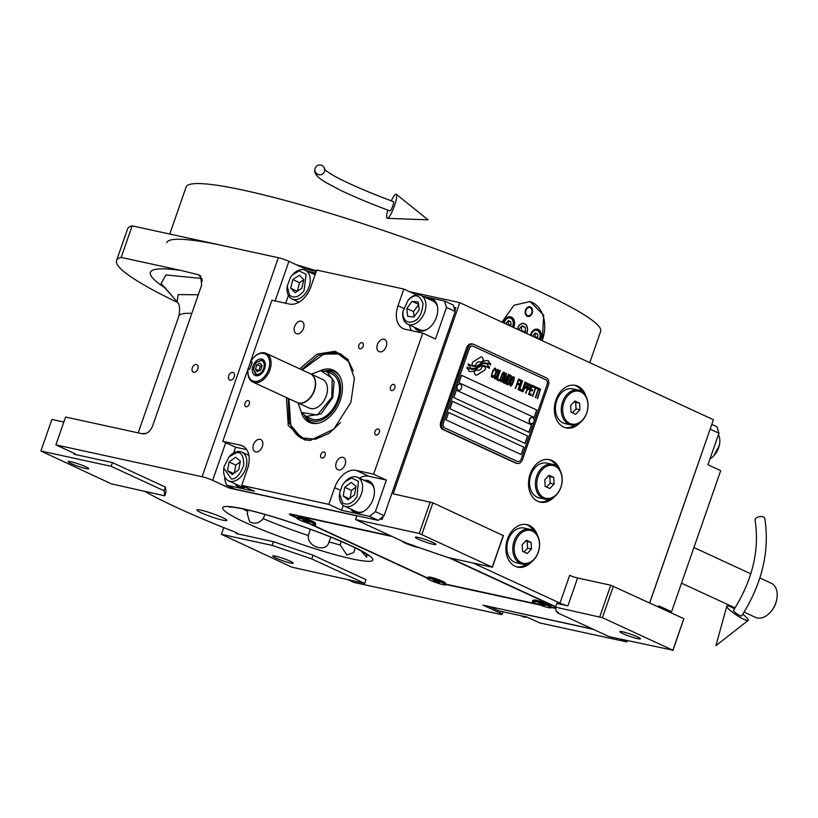 <?xml version="1.0" encoding="UTF-8"?>
<svg xmlns="http://www.w3.org/2000/svg" width="818" height="818" viewBox="0 0 818 818"><rect width="100%" height="100%" fill="white"/><g stroke="black" fill="none" stroke-linecap="round" stroke-linejoin="round"><path stroke-width="1.23" d="M264.96 514.45L263.222 518.643C259.163 523.356 254.602 524.358 249.541 521.659L247.189 513.438L247.854 511.547A69.827 7.597 19.2 0 1 242.885 508.898M599.768 616.782L610.749 585.228L577.6 577.999L567.896 605.841L556.854 603.439L555.555 607.15L556.056 611.179A7.904 0.859 -160.8 0 1 558.326 612.651A7.904 0.859 -160.8 0 1 557.355 612.733L609.195 636.66L672.866 650.208L602.406 617.682L555.555 607.15M567.896 605.841A5.93 0.644 19.2 0 1 559.972 603.142L473.029 562.999M555.708 606.711L450.268 558.04M559.972 603.142L569.665 575.299A5.93 0.644 -160.8 0 0 577.6 577.999M560.156 470.595A21.749 16.084 102.3 0 0 549.532 459.655A21.749 16.084 102.3 0 0 530.136 474.092A21.749 16.084 102.3 0 0 540.269 502.16A21.749 16.084 102.3 0 0 554.481 496.638M537.538 535.555A21.749 16.084 102.3 0 0 526.904 524.624A21.749 16.084 102.3 0 0 507.518 539.062A21.749 16.084 102.3 0 0 517.641 567.13A21.749 16.084 102.3 0 0 531.853 561.608M586.015 396.341A21.749 16.084 102.3 0 0 575.391 385.411A21.749 16.084 102.3 0 0 555.995 399.849A21.749 16.084 102.3 0 0 566.128 427.916A21.749 16.084 102.3 0 0 580.34 422.395M649.645 602.866L713.419 419.726L459.767 302.64L393.192 493.827L432.886 502.804L503.387 535.667L492.395 567.222L419.256 533.459L355.544 519.573L407.384 543.51A7.904 0.859 -160.8 0 1 416.485 546.751L448.192 557.59L492.395 567.222M557.62 611.987L557.355 612.733M637.529 638.654A10.879 1.186 19.2 0 1 626.107 635.003A10.879 1.186 19.2 0 1 619.87 631.67A10.879 1.186 19.2 0 1 622.764 631.833A10.879 1.186 19.2 0 1 634.185 635.484A10.879 1.186 19.2 0 1 640.412 638.817A10.879 1.186 19.2 0 1 637.529 638.654M672.866 650.208L683.848 618.653L610.749 585.228M683.848 618.653L672.907 650.545M602.406 617.682L613.398 586.128M548.551 459.491A21.749 16.084 -77.7 0 1 556.455 466.148M539.307 501.904A21.749 16.084 102.3 0 0 549.256 499.144M525.923 524.45A21.749 16.084 -77.7 0 1 533.827 531.107M516.679 566.874A21.749 16.084 102.3 0 0 526.639 564.113M574.4 385.237A21.749 16.084 -77.7 0 1 582.304 391.894M565.156 427.661A21.749 16.084 102.3 0 0 575.115 424.9M592.805 629.093L483.07 605.187L499.849 612.927A7.904 0.859 -160.8 0 1 502.119 614.39L503.009 611.813M177.67 302.537A260.993 28.385 19.2 0 1 116.545 260.584L127.536 229.03A260.993 28.385 19.2 0 1 132.158 225.85L278.345 257.711A7.904 0.859 19.2 0 1 288.918 261.32L305.697 269.071L316.259 271.371M409.583 291.709L459.767 302.64M225.758 442.681L212.639 480.35L229.418 488.101L229.899 486.73M305.288 270.247L305.697 269.071M229.418 488.101L356.842 515.861L355.544 519.573M419.256 533.459L430.248 501.904M432.998 544.236A10.879 1.186 19.2 0 1 421.577 540.596A10.879 1.186 19.2 0 1 415.339 537.252A10.879 1.186 19.2 0 1 418.233 537.426A10.879 1.186 19.2 0 1 429.644 541.066A10.879 1.186 19.2 0 1 435.882 544.41A10.879 1.186 19.2 0 1 432.998 544.236M492.354 566.884L503.346 535.33M222.66 520.146A15.818 1.718 -160.8 0 0 226.862 520.391A15.818 1.718 -160.8 0 0 217.792 515.534A15.818 1.718 -160.8 0 0 201.187 510.227A15.818 1.718 -160.8 0 0 196.985 509.982A15.818 1.718 -160.8 0 0 206.054 514.849A15.818 1.718 -160.8 0 0 222.66 520.146M390.82 535.862L291.494 514.215A7.904 0.859 -160.8 0 0 289.388 514.093A7.904 0.859 -160.8 0 0 291.658 515.555L296.975 518.019M308.672 523.418L427.16 578.101M212.639 480.35A7.904 0.859 -160.8 0 0 202.077 476.741L55.89 444.88L74.009 453.244A5.93 0.644 19.2 0 1 75.706 454.348A5.93 0.644 19.2 0 1 74.131 454.256L112.403 462.599L111.115 466.311L40.9 451.004L51.892 419.45L63.835 422.057M40.9 451.004L111.401 483.867L164.745 495.82L166.044 492.109L165.41 487.068L112.403 462.599M145.052 491.526A183.886 20 -160.8 0 0 234.265 531.782A5.93 0.644 19.2 0 1 237.823 533.663A5.93 0.644 19.2 0 1 236.249 533.571L273.406 541.669L272.118 545.381L221.412 534.328L223.743 527.61M221.412 534.328L291.914 567.191L364.756 583.398L366.055 579.686L313.038 555.207L273.406 541.669M348.079 579.757L353.826 582.416L500.013 614.267A7.904 0.859 -160.8 0 0 502.119 614.39M445.871 584.481L539.706 604.931M551.189 607.437L555.719 608.418M164.786 287.343L172.281 296.239L163.426 286.014M173.61 297.65L172.281 296.239M116.545 260.584A260.993 28.385 19.2 0 1 121.176 257.414L132.158 225.85M196.412 364.47A4.151 2.761 114.8 0 1 196.79 364.603A4.151 2.761 114.8 0 1 197.68 369.245A4.151 2.761 114.8 0 1 193.692 372.272A4.151 2.761 114.8 0 1 193.314 372.139A4.151 2.761 114.8 0 1 192.424 367.486A4.151 2.761 114.8 0 1 196.412 364.47M232.813 372.405A4.151 2.761 114.8 0 1 233.191 372.538A4.151 2.761 114.8 0 1 234.081 377.18A4.151 2.761 114.8 0 1 230.103 380.196A4.151 2.761 114.8 0 1 229.715 380.073A4.151 2.761 114.8 0 1 228.835 375.421A4.151 2.761 114.8 0 1 232.813 372.405M121.176 257.414L180.972 270.441L198.6 274.797L200.666 275.993L201.657 285.124L152.598 426.014C150.215 431.526 146.892 434.123 142.629 433.837L65.583 417.037L55.89 444.88M421.894 534.369L432.886 502.804M330.779 537.078L328.979 541.905C326.842 553.183 306.658 546.956 308.406 535.545L310.267 529.215M366.321 554.052L366.73 557.334L361.116 550.923M355.165 547.835L353.673 552.559L346.893 554.993L340.165 544.931L341.167 541.414M165.41 487.068L164.121 490.78L111.115 466.311M164.745 495.82L164.121 490.78M313.038 555.207L311.75 558.919L272.118 545.381M364.756 583.398L311.75 558.919M202.404 281.055L201.34 278.468L165.921 274.93L161.074 283.58L177.107 301.76L178.15 294.592L198.304 294.756M202.189 278.958A9.888 6.738 -21.9 0 0 201.34 278.468L198.6 274.797M85.839 468.581A10.879 1.186 19.2 0 1 74.428 464.941A10.879 1.186 19.2 0 1 68.191 461.597A10.879 1.186 19.2 0 1 71.084 461.771A10.879 1.186 19.2 0 1 82.495 465.411A10.879 1.186 19.2 0 1 88.733 468.755A10.879 1.186 19.2 0 1 85.839 468.581M290.38 562.999A10.879 1.186 19.2 0 1 278.958 559.348A10.879 1.186 19.2 0 1 272.721 556.015A10.879 1.186 19.2 0 1 275.615 556.179A10.879 1.186 19.2 0 1 287.026 559.829A10.879 1.186 19.2 0 1 293.263 563.162A10.879 1.186 19.2 0 1 290.38 562.999M477.814 370.288L477.886 370.298A4.346 3.211 102.3 0 1 476.782 369.736A17.219 12.73 102.3 0 1 474.082 371.525L474.726 373.836A2.464 1.83 102.3 0 0 475.953 375.155A2.464 1.83 102.3 0 0 477.099 374.93L484.246 370.482A2.464 1.83 102.3 0 0 485.309 369.071A2.464 1.83 102.3 0 0 485.391 367.2L485.309 366.914A11.472 8.487 102.3 0 0 484.338 366.617A11.472 8.487 102.3 0 0 481.986 366.556A4.346 3.211 102.3 0 1 481.751 367.415A4.346 3.211 102.3 0 1 477.886 370.298A4.346 3.211 -77.7 0 1 477.814 370.288A4.346 3.211 -77.7 0 1 476.751 369.756M475.923 375.145A2.464 1.83 102.3 0 0 477.037 374.91L484.184 370.462A2.464 1.83 102.3 0 0 485.238 369.051A2.464 1.83 102.3 0 0 485.319 367.19L485.238 366.904A11.472 8.487 102.3 0 0 484.307 366.617M517.232 463.448L516.005 463.172A5.93 4.387 -77.7 0 1 515.33 462.947L442.855 429.501A5.93 4.387 -77.7 0 1 440.769 422.068L466.618 347.824A5.93 4.387 -77.7 0 1 471.914 343.887L473.141 344.153A5.93 4.387 -77.7 0 1 473.826 344.378L546.291 377.834A5.93 4.387 -77.7 0 1 548.377 385.258L522.528 459.511A5.93 4.387 -77.7 0 1 517.232 463.448A5.93 4.387 -77.7 0 1 516.557 463.223L515.33 462.947M469.266 348.724L443.407 422.967A3.957 2.924 102.3 0 0 444.798 427.926L517.273 461.372A3.957 2.924 102.3 0 0 517.722 461.526A3.957 2.924 102.3 0 0 521.25 458.908L547.109 384.654A3.957 2.924 102.3 0 0 545.708 379.705L473.244 346.249A3.957 2.924 102.3 0 0 472.794 346.096A3.957 2.924 102.3 0 0 469.266 348.724L469.195 348.713A3.957 2.924 -77.7 0 1 472.722 346.086A3.957 2.924 -77.7 0 1 472.753 346.096M448.632 412.456L446.045 419.879L521.199 454.573L523.786 447.149L448.632 412.456L523.725 447.129L521.138 454.542M452.507 401.321L449.92 408.744L525.074 443.438L527.661 436.014L452.507 401.321L527.6 435.994L525.013 443.407M456.383 390.176L453.796 397.609L528.96 432.293L531.536 424.869L456.383 390.176L531.475 424.859L528.898 432.272M461.556 375.329L458.97 382.752L534.123 417.446L536.71 410.022L461.556 375.329M484.246 365.769L484.317 365.789A10.194 7.536 102.3 0 1 485.626 366.249A117.148 86.647 102.3 0 1 489.42 368.284L489.307 366.75L487.753 365.861L487.64 364.286A18.149 13.425 102.3 0 0 486.281 363.887A18.149 13.425 102.3 0 0 484.522 363.662A9.468 7.004 102.3 0 0 480.33 365.176A354.102 261.903 102.3 0 1 477.681 367.231A14.918 11.033 102.3 0 1 474.348 369.02A9.796 7.25 102.3 0 1 471.352 369.204A9.796 7.25 102.3 0 1 470.033 368.734L469.972 368.714A70.338 52.025 -77.7 0 1 467.088 367.088L467.201 368.693L468.724 369.572L468.837 371.075A11.391 8.425 102.3 0 0 469.839 371.392A11.391 8.425 102.3 0 0 472.824 371.321A10.798 7.986 102.3 0 0 476.792 368.918L476.73 368.898A15.041 11.125 -77.7 0 1 480.227 366.321A10.194 7.536 -77.7 0 1 484.246 365.769A10.194 7.536 -77.7 0 1 484.287 365.779A10.194 7.536 102.3 0 0 480.299 366.341A15.041 11.125 102.3 0 0 476.792 368.918M467.078 367.067A70.338 52.025 102.3 0 0 470.033 368.734M486.342 363.018A11.37 8.405 102.3 0 1 486.874 363.161A24.683 18.252 102.3 0 1 490.575 364.951L490.463 363.437L488.908 362.538L488.806 361.045A10.736 7.935 102.3 0 0 487.784 360.728A10.736 7.935 102.3 0 0 483.929 361.137A13.047 9.642 102.3 0 0 480.779 363.233A28.569 21.135 102.3 0 1 478.694 365.002A9.274 6.861 102.3 0 1 474.921 366.372A15.603 11.544 102.3 0 1 473.07 366.178A15.603 11.544 -77.7 0 1 473.009 366.157A15.603 11.544 -77.7 0 1 471.178 365.544A39.714 29.366 -77.7 0 1 468.203 363.867L468.315 365.349L469.88 366.249L469.982 367.671A11.728 8.671 102.3 0 0 471.618 368.264A11.728 8.671 102.3 0 0 475.146 368.069A11.237 8.313 102.3 0 0 478.602 365.932L478.53 365.922A15.051 11.135 -77.7 0 1 482.068 363.499A11.37 8.405 -77.7 0 1 486.281 363.008A11.37 8.405 -77.7 0 1 486.311 363.008L486.342 363.018A11.37 8.405 102.3 0 0 482.139 363.509A15.051 11.135 102.3 0 0 478.602 365.932M468.203 363.836A39.714 29.366 102.3 0 0 471.24 365.554A15.603 11.544 102.3 0 0 473.07 366.178L473.009 366.157M479.665 361.801L479.726 361.812A4.346 3.211 102.3 0 1 480.841 362.384A17.239 12.751 102.3 0 1 483.53 360.595L482.886 358.294A2.464 1.83 102.3 0 0 481.649 356.975A2.464 1.83 102.3 0 0 480.514 357.2L473.366 361.648A2.464 1.83 102.3 0 0 472.221 364.92L472.303 365.206A11.462 8.477 102.3 0 0 473.274 365.503A11.462 8.477 102.3 0 0 475.626 365.574L475.565 365.554A4.346 3.211 -77.7 0 1 479.665 361.801A4.346 3.211 -77.7 0 1 479.696 361.812A4.346 3.211 102.3 0 0 475.626 365.574M493.54 376.638L493.949 375.677L492.63 376.454L491.884 374.736L493.806 369.654L495.033 369.542L495.524 371.137L495.82 369.215L494.87 368.09L492.743 370.769L491.27 376.505L492.61 377.589L493.551 375.513M498.407 369.716L497.508 369.531L496.577 370.482L494.737 375.125L494.287 377.906L495.176 379L496.495 378.008L498.336 373.356L498.786 370.574L497.865 369.48M500.34 370.605L496.72 379.716L499.031 380.779L499.45 379.593L497.518 378.703L499.951 370.442M504.328 372.446L503.418 372.262L502.497 373.212L500.647 377.855L500.207 380.636L501.097 381.73L502.416 380.738L504.256 376.086L504.696 373.315L503.786 372.221M504.44 383.274L507.886 376.382L505.718 383.867L508.96 374.583L508.377 374.317L504.522 382.17L506.444 373.427L505.872 373.161L502.641 382.446L505.565 375.319L503.919 383.039L504.44 383.274M509.941 380.544L511.27 375.881L509.471 374.828L506.24 384.102L508.172 384.767L509.716 382.047L511.25 376.577L510.943 375.523L509.461 374.838M513.909 376.873L512.998 376.689L512.078 377.63L510.227 382.282L509.788 385.053L510.677 386.157L511.996 385.155L513.837 380.503L514.277 377.732L513.367 376.638M515.309 388.294L517.201 384.123L518.878 384.9L519.287 383.714L517.62 382.936L518.51 380.37L520.442 381.26L520.851 380.084L518.54 379.01L515.309 388.294M518.131 389.593L521.363 380.319L518.131 389.593M522.651 380.912L519.031 390.012L521.352 391.086L521.761 389.9L519.829 389.01L522.262 380.748M521.864 391.321L525.095 382.037L521.864 391.321M527.344 386.515L527.794 383.509L525.994 382.456L522.763 391.73L524.594 387.763L526.138 388.253L527.344 386.515L527.733 383.499L525.994 382.466M530.238 387.855L530.688 384.849L528.888 383.785L525.657 393.069L527.487 389.102L529.041 389.583L530.238 387.855L530.626 384.838L528.888 383.806M530.872 395.472L531.281 394.286L529.348 393.397L530.453 390.237L532.119 391.014L532.538 389.828L530.862 389.051L531.761 386.485L533.684 387.374L534.103 386.198L531.782 385.125L528.551 394.409L530.872 395.472M536.71 388.55L537.058 387.558L534.614 386.433L534.266 387.415L535.299 387.896L532.416 396.188L535.688 388.069L536.71 388.55M539.675 389.91L540.013 388.928L537.569 387.793L537.232 388.785L538.254 389.256L535.371 397.558L538.643 389.44L539.675 389.91M537.303 398.448L540.534 389.163L537.303 398.448M497.16 370.748L497.998 370.902L498.162 372.354L495.912 377.732L495.074 377.579L494.91 376.127L497.477 370.666M503.07 373.478L503.908 373.632L504.082 375.084L501.833 380.472L500.994 380.309L500.82 378.857L503.397 373.397M508.479 378.949L509.44 376.188L510.667 376.75L510.504 378.509L509.706 379.521L508.418 378.939L509.44 376.188M509.409 381.444L508.52 383.55L507.037 383.1L508.07 380.135L509.409 381.444M512.651 377.896L513.489 378.059L513.663 379.511L511.086 384.971L510.381 384.419L510.616 382.456L512.978 377.824M526.495 387.037L525.003 386.577L526.035 383.622L527.385 384.47L526.495 387.037M529.389 388.376L527.896 387.916L528.929 384.951L530.279 385.81L529.389 388.376M461.556 375.35L536.649 410.012L534.062 417.415M517.692 461.526A3.957 2.924 -77.7 0 1 517.661 461.516A3.957 2.924 -77.7 0 1 517.211 461.362L444.736 427.906A3.957 2.924 -77.7 0 1 443.346 422.957L469.195 348.713M516.557 463.223L444.092 429.767A5.93 4.387 -77.7 0 1 442.006 422.344L440.769 422.068M442.006 422.344L467.855 348.09A5.93 4.387 -77.7 0 1 473.141 344.153M487.64 364.286L487.579 364.276A18.149 13.425 102.3 0 0 486.25 363.887M487.753 365.861L487.579 364.276M489.307 366.75L487.692 365.84M489.348 368.243L489.246 366.74M469.808 371.382A11.391 8.425 102.3 0 0 472.763 371.311A10.798 7.986 102.3 0 0 476.73 368.898M471.321 369.194A9.796 7.25 -77.7 0 1 471.291 369.194A9.796 7.25 -77.7 0 1 469.972 368.714M471.587 368.264A11.728 8.671 102.3 0 0 475.074 368.059A11.237 8.313 102.3 0 0 478.53 365.922M490.503 364.91L490.401 363.427L488.847 362.527L488.735 361.035A10.736 7.935 102.3 0 0 487.753 360.718M473.244 365.493A11.462 8.477 102.3 0 0 475.565 365.554M480.8 362.343A17.239 12.751 -77.7 0 1 483.469 360.585L482.814 358.274A2.464 1.83 102.3 0 0 481.618 356.965M493.009 377.313L493.469 376.628M495.452 368.356L494.849 368.09M495.82 369.215L495.636 368.683M495.81 370.125L495.759 369.204M495.463 371.106L495.739 370.104M493.469 370.186L493.735 369.644M493.131 370.953L493.407 370.176M492.099 373.908L493.06 370.932M491.884 374.736L492.037 373.898M491.812 375.38L491.822 374.716M492.63 376.454L491.986 376.168M495.135 378.979L496.434 377.988L498.274 373.335L498.346 369.705M495.585 377.814L494.839 376.116L497.088 370.728M498.98 380.759L499.379 379.583L497.456 378.693L500.268 370.595M501.056 381.709L502.753 379.992L504.185 376.075L504.256 372.435M501.506 380.544L500.759 378.846L503.009 373.458M505.667 383.836L508.888 374.572L508.367 374.337M504.522 382.17L506.383 373.417L505.861 373.172M502.958 382.599L505.565 375.319M504.379 383.243L507.886 376.382M507.743 384.797L509.041 383.581L509.88 380.534M509.706 379.521L508.418 378.939M508.254 383.662L506.976 383.09L508.07 380.135M510.636 386.137L511.925 385.145L513.776 380.493L513.837 376.863M511.086 384.971L510.34 383.264L512.589 377.885M518.816 384.869L519.226 383.703L517.549 382.926L518.51 380.37M520.381 381.239L520.79 380.063L518.53 379.02M515.626 388.438L517.201 384.123M518.459 389.746L521.363 380.329M521.291 391.055L521.7 389.879L519.767 388.99L522.59 380.891M522.191 391.474L525.095 382.057M523.091 391.883L524.594 387.763M525.718 388.284L527.283 386.505M526.23 387.149L524.941 386.566L526.035 383.622M525.984 393.223L527.487 389.102M528.612 389.624L530.176 387.834M529.123 388.478L527.835 387.906L528.929 384.951M530.81 395.452L531.219 394.276L529.287 393.386L530.453 390.237M532.058 390.984L532.467 389.818L530.8 389.041L531.761 386.485M533.622 387.354L534.031 386.178L531.782 385.135M532.733 396.341L535.688 388.069M536.649 388.519L536.997 387.548L534.614 386.444M535.698 397.701L538.643 389.44M539.614 389.889L539.952 388.908L537.569 387.814M537.62 398.591L540.524 389.174M459.839 384.031A3.16 2.342 -77.7 0 0 459.696 384A3.16 2.342 -77.7 0 0 456.904 386.014A3.16 2.342 102.3 0 0 458.346 390.176A3.16 2.342 102.3 0 0 458.499 390.206M457.201 386.076A3.16 2.342 102.3 0 0 458.642 390.247A3.16 2.342 102.3 0 0 460.442 389.695A3.753 3.753 0 0 0 461.403 385.309A3.16 2.342 -77.7 0 0 459.982 384.061A3.16 2.342 -77.7 0 0 457.201 386.076M532.313 417.487A3.16 2.342 -77.7 0 0 532.17 417.446A3.16 2.342 -77.7 0 0 529.379 419.46A3.16 2.342 102.3 0 0 530.821 423.632A3.16 2.342 102.3 0 0 530.964 423.652M529.665 419.532A3.16 2.342 102.3 0 0 531.107 423.693A3.16 2.342 102.3 0 0 532.917 423.151A3.753 3.753 0 0 0 533.868 418.755A3.16 2.342 -77.7 0 0 532.457 417.517A3.16 2.342 -77.7 0 0 529.665 419.532M529.389 301.402A29.663 21.933 -77.7 0 1 542.528 339.511A29.663 21.933 -77.7 0 1 542.109 340.656M526.485 333.437A6.718 4.969 102.3 0 0 526.956 332.333A6.718 4.969 102.3 0 0 523.827 323.652A6.718 4.969 102.3 0 0 517.835 328.12A6.718 4.969 102.3 0 0 517.508 329.296M525.504 310.114A4.939 3.661 -77.7 0 1 529.911 306.832A4.939 3.661 -77.7 0 1 532.211 313.212A4.939 3.661 -77.7 0 1 527.804 316.494A4.939 3.661 -77.7 0 1 525.504 310.114M513.54 327.466A7.413 5.481 102.3 0 0 514.011 326.351A7.413 5.481 102.3 0 0 510.555 316.781A7.413 5.481 102.3 0 0 503.939 321.699A7.413 5.481 102.3 0 0 503.612 322.885M540.381 339.859A7.413 5.481 102.3 0 0 540.851 338.744A7.413 5.481 102.3 0 0 537.395 329.173A7.413 5.481 102.3 0 0 530.78 334.092A7.413 5.481 102.3 0 0 530.453 335.278M512.365 326.924A6.125 4.53 102.3 0 0 512.814 325.881A6.125 4.53 102.3 0 0 510.657 318.202A6.125 4.53 102.3 0 0 504.491 322.036A6.125 4.53 102.3 0 0 504.185 323.151M512.436 326.955A6.922 5.123 102.3 0 0 512.825 326.014A6.922 5.123 102.3 0 0 509.604 317.077A6.922 5.123 102.3 0 0 507.743 317.128M510.146 325.901L510.974 325.032L510.78 321.709L508.459 320.636L506.322 322.885L506.403 324.173M510.78 321.709L508.039 321.075M510.974 325.032L508.377 324.46L508.183 321.147M539.205 339.317A6.125 4.53 102.3 0 0 539.655 338.263A6.125 4.53 102.3 0 0 537.498 330.595A6.125 4.53 102.3 0 0 531.332 334.429A6.125 4.53 102.3 0 0 531.025 335.544M539.277 339.347A6.922 5.123 102.3 0 0 539.665 338.396A6.922 5.123 102.3 0 0 536.444 329.47A6.922 5.123 102.3 0 0 534.583 329.521M536.986 338.294L537.815 337.415L537.62 334.102L535.299 333.028L533.162 335.278L533.244 336.556M537.62 334.102L534.88 333.468M537.815 337.415L535.217 336.852L535.023 333.529M529.491 306.77A4.939 3.661 -77.7 0 1 531.117 308.243L531.495 308.897A4.223 3.129 -77.7 0 1 531.731 312.987A4.223 3.129 102.3 0 1 530.105 315.267L529.491 315.707A4.939 3.661 102.3 0 1 527.405 316.372M531.495 308.897A4.223 3.129 -77.7 0 0 528.622 307.568A4.223 3.129 -77.7 0 0 525.994 310.339A4.223 3.129 102.3 0 0 526.557 314.899A4.223 3.129 102.3 0 0 530.105 315.267M526.618 333.509A6.922 5.123 102.3 0 0 527.089 332.394A6.922 5.123 102.3 0 0 524.655 323.724A6.922 5.123 102.3 0 0 517.702 328.059A6.922 5.123 102.3 0 0 517.375 329.235M524.614 332.578L525.493 331.648L525.238 327.22L522.14 325.799L519.297 328.795L519.379 330.155M525.238 327.22L521.547 326.423M525.493 331.648L521.598 330.799L521.352 326.627M501.986 322.128L513.99 305.257L530.105 301.545L543.694 315.216L542.211 340.697M296.341 264.746A219.469 23.865 19.2 0 1 316.454 270.819M166.749 242.68A219.469 23.865 19.2 0 1 225.042 246.095M169.755 234.05L186.136 186.995A219.469 23.865 19.2 0 1 244.429 190.41A219.469 23.865 19.2 0 1 474.88 263.948A219.469 23.865 19.2 0 1 600.668 331.351L589.768 362.65M649.717 602.897L710.167 429.061M490.186 606.731L593.479 629.41M658.439 606.925L658.817 605.831L671.568 611.711L720.689 470.647L707.938 464.757L718.93 433.203L710.208 429.174M711.793 424.399L716.967 426.791L718.93 433.203M490.248 606.905L498.97 610.934L526.925 617.028L539.675 622.917L626.782 641.895L621.026 639.236M671.568 611.711L666.363 610.586M626.782 641.895L627.232 640.596M527.007 617.069A15.818 10.501 114.8 0 1 522.538 616.527L520.698 615.668M718.439 434.614A15.818 10.501 114.8 0 1 719.748 442.794L719.4 445.421L713.664 455.974A15.818 10.501 114.8 0 1 709.973 458.939M719.748 442.794A15.818 10.501 114.8 0 1 719.462 444.706A15.818 10.501 114.8 0 1 713.664 455.974M299.695 368.836L317.098 354.122L335.298 351.27L347.783 359.276L354.388 378.274L350.902 402.333L333.856 429.092L310.359 440.36L304.439 439.869L288.253 425.513L286.433 397.558M301.494 369.664L318.57 355.329L336.402 352.568L340.687 354L348.243 359.879M311.096 440.309L306.024 439.808L301.74 438.376L289.173 423.295L288.233 398.386M422.794 296.29L444.532 301.024L453.254 305.053L455.217 311.474L384.112 515.657L378.274 520.371L235.247 489.205L226.525 485.176L254.48 491.27L241.729 485.381L247.547 468.673A21.749 14.448 114.8 0 0 242.363 445.81A21.749 14.448 114.8 0 0 240.359 445.145L244.173 446.904M379.613 351.832A6.718 4.468 -65.2 0 0 386.055 346.944A6.718 4.468 -65.2 0 0 384.624 339.419A6.718 4.468 -65.2 0 0 384.01 339.214A6.718 4.468 -65.2 0 0 377.558 344.102A6.718 4.468 -65.2 0 0 378.99 351.628A6.718 4.468 -65.2 0 0 379.613 351.832M296.862 333.805A6.718 4.468 -65.2 0 0 303.314 328.908A6.718 4.468 -65.2 0 0 301.883 321.392A6.718 4.468 -65.2 0 0 301.259 321.177A6.718 4.468 -65.2 0 0 294.817 326.065A6.718 4.468 -65.2 0 0 296.249 333.591A6.718 4.468 -65.2 0 0 296.862 333.805M260.124 439.307A6.718 4.468 -65.2 0 0 253.682 444.194A6.718 4.468 -65.2 0 0 255.114 451.72A6.718 4.468 -65.2 0 0 255.727 451.925A6.718 4.468 -65.2 0 0 262.179 447.037A6.718 4.468 -65.2 0 0 260.748 439.511A6.718 4.468 -65.2 0 0 260.124 439.307M342.875 457.334A6.718 4.468 -65.2 0 0 336.423 462.231A6.718 4.468 -65.2 0 0 337.854 469.757A6.718 4.468 -65.2 0 0 338.478 469.961A6.718 4.468 -65.2 0 0 344.92 465.074A6.718 4.468 -65.2 0 0 343.488 457.548A6.718 4.468 -65.2 0 0 342.875 457.334M226.525 485.176L224.561 478.755L225.052 477.354M233.529 453.029L235.553 447.201L222.803 441.321L248.283 368.151M250.216 362.599L271.934 300.247L289.48 304.071A21.749 14.448 114.8 0 0 310.891 286.77L316.709 270.063L403.826 289.051L416.485 294.899M285.686 303.243L288.406 295.441M307.077 271.075L315.707 272.956M455.217 311.474L446.485 307.445L444.532 301.024M446.485 307.445L435.503 339L422.753 333.12L373.621 474.184L386.372 480.074L375.39 511.628L384.112 515.657M378.274 520.371L369.552 516.342L375.39 511.628M369.552 516.342L341.597 510.258L328.846 504.369L241.729 485.381M324.01 451.976A3.262 2.168 -65.2 0 0 320.881 454.348A3.262 2.168 -65.2 0 0 321.576 458.008A3.262 2.168 -65.2 0 0 321.873 458.1A3.262 2.168 -65.2 0 0 325.002 455.728A3.262 2.168 -65.2 0 0 324.306 452.078A3.262 2.168 -65.2 0 0 324.01 451.976M362.067 342.67A3.262 2.168 -65.2 0 0 358.938 345.043A3.262 2.168 -65.2 0 0 359.634 348.693A3.262 2.168 -65.2 0 0 359.94 348.795A3.262 2.168 -65.2 0 0 363.069 346.423A3.262 2.168 -65.2 0 0 362.374 342.773A3.262 2.168 -65.2 0 0 362.067 342.67M378.192 428.949A3.262 2.168 -65.2 0 0 375.063 431.321A3.262 2.168 -65.2 0 0 375.759 434.971A3.262 2.168 -65.2 0 0 376.055 435.074A3.262 2.168 -65.2 0 0 379.184 432.702A3.262 2.168 -65.2 0 0 378.489 429.051A3.262 2.168 -65.2 0 0 378.192 428.949M248.171 400.615A3.262 2.168 -65.2 0 0 245.042 402.988A3.262 2.168 -65.2 0 0 245.737 406.638A3.262 2.168 -65.2 0 0 246.034 406.74A3.262 2.168 -65.2 0 0 249.163 404.368A3.262 2.168 -65.2 0 0 248.468 400.718A3.262 2.168 -65.2 0 0 248.171 400.615M393.703 384.399A3.262 2.168 -65.2 0 0 390.575 386.771A3.262 2.168 -65.2 0 0 391.27 390.421A3.262 2.168 -65.2 0 0 391.566 390.523A3.262 2.168 -65.2 0 0 394.695 388.151A3.262 2.168 -65.2 0 0 394 384.501A3.262 2.168 -65.2 0 0 393.703 384.399M222.803 441.321L240.359 445.145M328.846 504.369L334.664 487.661A21.749 14.448 114.8 0 1 356.075 470.36L368.826 476.25A21.749 14.448 -65.2 0 0 359.337 478.152M373.621 474.184L356.075 470.36M422.753 333.12L405.196 329.296A21.749 14.448 114.8 0 1 403.192 328.621A21.749 14.448 114.8 0 1 398.008 305.758L403.53 308.304M403.826 289.051L398.008 305.758M235.144 483.857A17.301 11.493 -65.2 0 0 238.744 487.15A17.301 11.493 -65.2 0 0 240.339 487.692A17.301 11.493 -65.2 0 0 245.686 487.211M246.688 449.624L235.553 447.201M315.533 273.437A17.301 11.493 -65.2 0 0 315.002 273.304A17.301 11.493 -65.2 0 0 311.75 273.232M414.205 327.169A17.301 11.493 -65.2 0 0 417.804 330.462A17.301 11.493 -65.2 0 0 419.399 331.004A17.301 11.493 -65.2 0 0 435.994 318.417A17.301 11.493 -65.2 0 0 432.313 299.051A17.301 11.493 -65.2 0 0 430.718 298.519A17.301 11.493 -65.2 0 0 427.466 298.447M409.429 324.961A21.749 14.448 -65.2 0 0 411.618 330.687M386.372 480.074L368.826 476.25M350.861 509.072A17.301 11.493 -65.2 0 0 354.46 512.375A17.301 11.493 -65.2 0 0 356.055 512.906A17.301 11.493 -65.2 0 0 372.65 500.319A17.301 11.493 -65.2 0 0 368.959 480.953A17.301 11.493 -65.2 0 0 367.364 480.422A17.301 11.493 -65.2 0 0 364.112 480.35M343.263 505.452L341.597 510.258M418.499 330.748A17.301 11.493 114.8 0 1 415.544 327.793M428.806 299.071A17.301 11.493 114.8 0 1 432.057 299.132A17.301 11.493 -65.2 0 1 432.967 299.388M313.089 273.846A17.301 11.493 114.8 0 1 315.421 273.774M355.145 512.651A17.301 11.493 114.8 0 1 352.2 509.696M365.462 480.974A17.301 11.493 114.8 0 1 368.714 481.045A17.301 11.493 -65.2 0 1 369.624 481.301M239.429 487.436A17.301 11.493 114.8 0 1 236.484 484.481M380.053 518.929L382.19 519.389L383.243 516.352M454.92 310.523L455.882 307.783L453.908 307.19M382.19 519.389L381.515 519.082L382.159 517.221M454.563 309.337L455.207 307.476M380.217 518.796L381.515 519.082M289.674 295.288C294.235 298.59 299.02 297.046 304.02 290.646L306.126 274.337L299.194 270.911L292.507 274.776L290.502 277.282L287.19 286.31L289.674 295.288M287.19 286.31L287.087 287.261A15.818 10.501 -65.2 0 0 289.93 297.517A15.818 10.501 -65.2 0 0 291.975 298.948A15.818 10.501 -65.2 0 0 306.331 292.22A15.818 10.501 -65.2 0 0 305.237 270.226A15.818 10.501 -65.2 0 0 293.171 274.081L292.507 274.776M299.368 275.298L292.803 279.562L290.697 288.233L295.155 292.639L301.719 288.376L303.836 279.705L299.368 275.298M292.803 279.562L299.511 282.65L297.445 291.147M303.785 279.879L299.511 282.65M290.697 288.233L297.271 291.269M402.906 314.828C404.368 321.627 408.172 323.703 414.337 321.055C419.174 319.061 422.078 313.222 423.049 303.539C420.115 296.044 416.311 293.969 411.628 297.312L408.233 299.991L402.906 311.525L402.906 314.828M402.906 311.525L402.804 312.486A15.818 10.501 -65.2 0 0 402.814 316.249A15.818 10.501 -65.2 0 0 407.691 324.163A15.818 10.501 -65.2 0 0 415.871 323.366A15.818 10.501 -65.2 0 0 425.616 308.703A15.818 10.501 -65.2 0 0 420.953 295.441A15.818 10.501 -65.2 0 0 412.773 296.239A15.818 10.501 -65.2 0 0 408.888 299.296L408.233 299.991M420.953 295.441L433.029 301.014A15.818 10.501 114.8 0 1 437.548 306.954M407.691 324.163L419.767 329.736A15.818 10.501 -65.2 0 0 427.221 329.327M418.284 302.046L412.088 301.351L406.781 308.488L407.671 316.321L413.877 317.016L419.184 309.879L418.284 302.046M412.088 301.351L418.55 304.337M406.781 308.488L413.489 311.586L414.072 316.75M418.591 304.715L413.489 311.586M224.071 466.649L223.835 468.213L231.392 478.99C235.901 479.368 240.032 474.737 243.764 465.094C243.682 455.759 241.238 451.638 236.443 452.753L229.163 456.679L224.071 466.649M223.835 468.213L223.743 469.174A15.818 10.501 -65.2 0 0 228.631 480.851A15.818 10.501 -65.2 0 0 232.373 481.485A15.818 10.501 -65.2 0 0 245.819 468.274A15.818 10.501 -65.2 0 0 241.893 452.129A15.818 10.501 -65.2 0 0 238.14 451.495A15.818 10.501 -65.2 0 0 229.827 455.984L229.163 456.679M245.175 486.976A15.818 10.501 114.8 0 1 244.449 487.058A15.818 10.501 -65.2 0 1 240.707 486.424L228.631 480.851M240.38 461.096L235.584 457.211L229.122 461.986L227.455 470.647L232.251 474.532L238.713 469.757L240.38 461.096M227.455 470.647L233.641 473.499M229.122 461.986L235.829 465.084L234.306 473.009M240.236 461.833L235.829 465.084M342.64 502.927C347.527 505.616 352.323 503.571 357.006 496.792L358.396 481.291L351.628 478.029L344.879 481.894L342.261 485.381L339.552 493.438L342.64 502.927M339.552 493.438L339.46 494.389A15.818 10.501 -65.2 0 0 342.977 505.238A15.818 10.501 -65.2 0 0 344.347 506.066A15.818 10.501 -65.2 0 0 359.399 498.234A15.818 10.501 -65.2 0 0 357.609 477.344A15.818 10.501 -65.2 0 0 345.544 481.209L344.879 481.894M357.609 477.344L369.685 482.927A15.818 10.501 114.8 0 1 374.204 488.857M344.347 506.066L356.423 511.649A15.818 10.501 -65.2 0 0 363.877 511.23M351.198 482.436L344.767 487.324L343.202 495.974L348.069 499.737L354.501 494.859L356.065 486.209L351.198 482.436M344.767 487.324L351.474 490.422L350.063 498.223M355.912 487.058L351.474 490.422M343.202 495.974L349.317 498.796M353.233 370.881L348.857 361.791L338.386 353.959L323.652 354.143L302.139 369.961M341.218 354.255A46.462 30.859 -65.2 0 0 324.634 353.836L323.652 354.143M290.799 425.34L291.198 426.27A46.462 30.859 -65.2 0 0 302.271 438.612M288.887 398.693L290.789 425.319L293.826 430.708L302.824 437.988L315.441 439.235L329.041 433.417L340.513 422.579M301.28 412.241A28.753 19.09 114.8 0 0 317.558 423.325A28.753 19.09 114.8 0 0 333.417 412.824A28.753 19.09 -65.2 0 0 339.49 375.81A28.753 19.09 -65.2 0 0 320.492 370.605M325.002 370.922A27.843 18.497 114.8 0 1 339.859 376.454M318.284 423.182A27.843 18.497 114.8 0 1 304.439 415.472M305.39 416.065A26.381 17.515 114.8 0 0 332.415 411.454A26.381 17.515 -65.2 0 0 340.4 384.45A26.381 17.515 -65.2 0 0 326.075 371.249M301.689 412.763L306.157 416.464L310.983 418.693A24.714 16.411 114.8 0 0 331.719 410.503A24.714 16.411 -65.2 0 0 331.699 373.816L326.873 371.576L320.891 370.585M777.069 597.375A17.791 11.82 114.8 0 1 777.049 597.61A17.791 11.82 114.8 0 1 775.791 603.173A17.791 11.82 114.8 0 1 770.208 612.447A17.791 11.82 114.8 0 1 770.045 612.61M759.861 577.989L771.292 583.265A18.783 12.474 114.8 0 1 777.1 597.13A18.783 12.474 114.8 0 1 775.771 603.009A18.783 12.474 114.8 0 1 769.871 612.784A18.783 12.474 114.8 0 1 757.284 617.948A18.783 12.474 114.8 0 1 755.556 617.365L744.124 612.089M297.271 402.558A15.818 10.501 -65.2 0 0 297.404 402.62A15.818 10.501 -65.2 0 0 298.867 403.11A15.818 10.501 -65.2 0 0 314.429 390.523A15.818 10.501 -65.2 0 0 310.666 373.898A15.818 10.501 -65.2 0 0 310.523 373.836M306.157 416.464L321.024 413.898L332.762 397.558L334.092 381.536L326.873 371.587M297.404 402.62L309.214 408.07A15.818 10.501 -65.2 0 0 310.676 408.56A15.818 10.501 -65.2 0 0 325.84 397.057A15.818 10.501 -65.2 0 0 322.476 379.347L310.666 373.898M298.049 402.916L301.433 412.446L317.384 415.053L331.863 397.2L332.21 378.366L320.748 370.595L311.3 374.194M565.013 423.622A17.791 13.16 -77.7 0 1 556.731 400.667A17.791 13.16 102.3 0 1 572.59 388.847L578.449 390.125A17.791 13.16 102.3 0 0 562.58 401.935A17.791 13.16 -77.7 0 0 570.872 424.9L565.013 423.622M578.449 390.125A17.791 13.16 102.3 0 1 586.731 413.09A17.791 13.16 -77.7 0 1 570.872 424.9M586.71 412.916A16.81 12.434 -77.7 0 1 569.809 423.427A16.81 12.434 -77.7 0 1 563.899 402.384A16.81 12.434 102.3 0 1 580.8 391.873A16.81 12.434 102.3 0 1 586.71 412.916M579.952 409.798L579.573 403.162L574.921 401.014L570.657 405.513L571.046 412.149L575.688 414.297L579.952 409.798L576.056 408.949L575.668 402.313L574.297 401.679M579.573 403.162L575.668 402.313M572.416 412.783L576.056 408.949M539.164 497.876A17.791 13.16 -77.7 0 1 530.872 474.91A17.791 13.16 102.3 0 1 546.741 463.1L552.59 464.368A17.791 13.16 102.3 0 0 536.72 476.188A17.791 13.16 -77.7 0 0 545.013 499.144L539.164 497.876M552.59 464.368A17.791 13.16 102.3 0 1 560.882 487.334A17.791 13.16 -77.7 0 1 545.013 499.144M560.862 487.17A16.81 12.434 -77.7 0 1 543.96 497.681A16.81 12.434 -77.7 0 1 538.039 476.638A16.81 12.434 102.3 0 1 554.941 466.127A16.81 12.434 102.3 0 1 560.862 487.17M554.103 484.051L553.714 477.405L549.062 475.258L544.798 479.757L545.187 486.393L549.839 488.54L554.103 484.051L550.197 483.203L549.819 476.557L548.438 475.923M553.714 477.405L549.819 476.557M546.567 487.037L550.197 483.203M516.536 562.835A17.791 13.16 -77.7 0 1 508.244 539.88A17.791 13.16 102.3 0 1 524.113 528.06L529.962 529.338A17.791 13.16 102.3 0 0 514.103 541.148A17.791 13.16 -77.7 0 0 522.385 564.113L516.536 562.835M529.962 529.338A17.791 13.16 102.3 0 1 538.254 552.303A17.791 13.16 -77.7 0 1 522.385 564.113M538.234 552.13A16.81 12.434 -77.7 0 1 521.332 562.641A16.81 12.434 -77.7 0 1 515.422 541.598A16.81 12.434 102.3 0 1 532.324 531.087A16.81 12.434 102.3 0 1 538.234 552.13M531.475 549.011L531.087 542.375L526.444 540.228L522.181 544.727L522.559 551.363L527.211 553.51L531.475 549.011L527.579 548.162L527.191 541.526L525.81 540.892M531.087 542.375L527.191 541.526M523.939 551.997L527.579 548.162M392.17 536.485L291.535 514.553L291.617 515.228L297.077 517.743M310.584 523.98L427.252 577.835M555.616 606.987L448.97 557.764M445.953 584.175L537.753 604.185M551.271 607.13L555.678 608.091M551.25 607.089L550.637 605.841A8.896 0.971 -160.8 0 0 545.125 603.06A8.896 0.971 -160.8 0 0 536.209 600.248A8.896 0.971 -160.8 0 0 533.939 600.023L532.692 600.627A9.888 1.074 19.2 0 1 535.217 600.872A9.888 1.074 -160.8 0 1 545.125 603.991A9.888 1.074 -160.8 0 1 551.25 607.089A9.888 1.074 -160.8 0 1 551.271 607.212L551.076 607.774A9.888 1.074 -160.8 0 0 545.401 604.737A9.888 1.074 -160.8 0 0 535.023 601.424A9.888 1.074 19.2 0 0 532.395 601.271A9.888 1.074 19.2 0 0 538.07 604.308A9.888 1.074 19.2 0 0 548.449 607.621A9.888 1.074 -160.8 0 0 551.076 607.774M445.933 584.134L445.329 582.897A8.896 0.971 -160.8 0 0 439.808 580.115A8.896 0.971 -160.8 0 0 430.902 577.293A8.896 0.971 -160.8 0 0 428.622 577.079L427.374 577.672A9.888 1.074 19.2 0 1 429.9 577.917A9.888 1.074 -160.8 0 1 439.808 581.046A9.888 1.074 -160.8 0 1 445.933 584.134A9.888 1.074 -160.8 0 1 445.953 584.267L445.759 584.819A9.888 1.074 -160.8 0 0 440.094 581.782A9.888 1.074 -160.8 0 0 429.716 578.469A9.888 1.074 19.2 0 0 427.088 578.316A9.888 1.074 19.2 0 0 432.753 581.353A9.888 1.074 19.2 0 0 443.131 584.665A9.888 1.074 -160.8 0 0 445.759 584.819M315.758 524.041L315.145 522.804A8.896 0.971 -160.8 0 0 309.633 520.023A8.896 0.971 -160.8 0 0 300.717 517.211A8.896 0.971 -160.8 0 0 298.437 516.986L297.19 517.579A9.888 1.074 19.2 0 1 299.725 517.825A9.888 1.074 -160.8 0 1 309.623 520.954A9.888 1.074 -160.8 0 1 315.758 524.041A9.888 1.074 -160.8 0 1 315.768 524.174L315.574 524.727A9.888 1.074 -160.8 0 0 309.91 521.69A9.888 1.074 -160.8 0 0 299.531 518.377A9.888 1.074 19.2 0 0 296.903 518.223A9.888 1.074 19.2 0 0 302.568 521.26A9.888 1.074 19.2 0 0 312.946 524.573A9.888 1.074 -160.8 0 0 315.574 524.727M427.088 578.316L427.282 577.764A9.888 1.074 19.2 0 1 427.374 577.672M435.636 581.68L439.532 582.528L434.092 580.494L433.305 580.606L435.636 581.68L435.861 581.046M532.395 601.271L532.59 600.709A9.888 1.074 19.2 0 1 532.692 600.627M540.943 604.635L544.849 605.484L539.41 603.449L538.622 603.561L540.943 604.635L541.168 603.991M296.903 518.223L297.098 517.671A9.888 1.074 19.2 0 1 297.19 517.579M305.451 521.587L309.357 522.436L303.918 520.401L303.13 520.514L305.451 521.587L305.676 520.954M419.358 547.733A9.888 1.074 -160.8 0 1 418.264 547.528A9.888 1.074 19.2 0 1 407.885 544.215A9.888 1.074 19.2 0 1 402.221 541.179A9.888 1.074 19.2 0 1 402.251 541.138M763.501 516.986A4.939 2.699 -10.5 0 1 764.81 518.418C769.84 551.199 762.12 583.704 741.65 615.934A4.939 0.838 33.6 0 1 739.963 615.565A4.939 0.838 33.6 0 1 735.443 612.733A4.939 0.838 33.6 0 1 733.419 610.463C752.478 580.228 759.707 550.146 755.086 520.217A4.939 2.699 -10.5 0 1 757.918 517.099A4.939 2.699 -10.5 0 1 763.501 516.986M734.523 608.766A12.853 2.188 33.6 0 0 731.21 607.058A12.853 2.188 33.6 0 0 726.783 606.199A12.853 2.188 33.6 0 0 732.366 612.201A12.853 2.188 33.6 0 0 743.848 619.349A12.853 2.188 33.6 0 0 748.153 620.412A12.853 2.188 33.6 0 0 742.754 614.246M315.175 168.222A4.939 4.908 29.1 0 0 324.153 172.271A4.939 4.908 29.1 0 0 321.852 165.379A4.939 4.908 29.1 0 0 315.175 168.222M315.523 167.455L315.083 168.426C312.783 175.706 323.284 180.553 326.198 182.69L340.942 190.482C354.296 196.882 370.636 203.692 389.961 210.901A4.939 0.941 -69.6 0 0 392.752 206.085A4.939 0.941 -69.6 0 0 393.407 201.637C373.397 194.163 356.781 187.21 343.56 180.758C334.736 176.841 324.051 169.725 324.317 169.081M387.834 210.103A12.853 2.454 -69.6 0 0 387.354 218.345A12.853 2.454 -69.6 0 0 394.47 205.788A12.853 2.454 -69.6 0 0 396.311 194.306A12.853 2.454 -69.6 0 0 391.28 200.839M253.958 381.3A14.826 9.847 -65.2 0 0 268.56 369.511A14.826 9.847 -65.2 0 0 263.652 353.458A14.826 9.847 -65.2 0 0 253.713 357.538A14.826 9.847 -65.2 0 0 250.635 361.74L248.13 368.928A14.826 9.847 -65.2 0 0 248.007 369.9A14.826 9.847 -65.2 0 0 253.958 381.3M247.987 370.135A15.818 10.501 -65.2 0 0 247.956 370.37A15.818 10.501 -65.2 0 0 252.844 382.057A15.818 10.501 -65.2 0 0 254.306 382.538A15.818 10.501 -65.2 0 0 269.47 371.035A15.818 10.501 -65.2 0 0 266.106 353.335A15.818 10.501 -65.2 0 0 264.643 352.844A15.818 10.501 -65.2 0 0 254.04 357.19A15.818 10.501 -65.2 0 0 253.877 357.364M248.13 368.928L249.756 369.276L252.251 362.088L250.635 361.74M264.654 368.662A8.896 5.91 -65.2 0 0 262.537 359.306A8.896 5.91 -65.2 0 0 252.956 366.106A8.896 5.91 -65.2 0 0 255.073 375.462A8.896 5.91 -65.2 0 0 264.654 368.662M266.106 353.335L310.39 373.775A15.818 10.501 114.8 0 1 313.764 391.485A15.818 10.501 114.8 0 1 298.59 402.988A15.818 10.501 114.8 0 1 297.139 402.497L252.844 382.057M263.682 368.448C264.868 364.153 264.05 361.484 261.228 360.421L256.259 362.456L253.406 368.642L256.382 374.347C259.49 374.572 261.924 372.609 263.682 368.448M264.705 361.587L262.22 359.808L256.259 362.456M253.386 368.877L255.952 375.319L258.222 375.626M255.461 368.959L257.312 371.669L260.656 370.094L262.149 365.81L260.298 363.1L256.954 364.675L255.461 368.959L259.05 370.851M256.954 364.675L260.308 366.219L258.815 370.513M261.913 365.462L260.308 366.219M245.328 522.467C227.394 514.706 205.584 500.8 243.641 508.919C283.171 517.712 336.433 538.469 350.145 545.309C368.08 553.07 389.889 566.976 351.832 558.858C312.302 550.064 259.04 529.318 245.328 522.467M500.432 611.25L499.849 612.927M278.345 257.711L202.077 476.741M288.918 261.32L275.124 300.942M340.165 544.931A69.827 7.597 19.2 0 1 328.979 541.905M308.406 535.545A69.827 7.597 19.2 0 1 263.222 518.643M356.249 548.367A69.827 7.597 19.2 0 1 355.053 548.172M74.418 453.438L74.131 454.256M142.046 433.704A183.886 20 19.2 0 1 146.218 433.417M138.201 432.865L178.845 316.167A183.886 20 19.2 0 1 191.821 313.366M236.525 532.753L236.249 533.571M180.972 270.441A225.165 24.489 -160.8 0 0 164.643 287.619M467.855 348.09L466.618 347.824M444.092 429.767L442.855 429.501M334.664 487.661L340.186 490.207M368.039 555.381C368.57 555.943 367.906 553.837 349.235 545.003C326.873 534.88 301.28 525.422 272.455 516.628C252.793 510.841 239.122 507.661 231.443 507.088L229.296 507.058M177.107 301.76C176.391 302.599 181.34 302.016 178.845 316.167M509.604 317.077L508.53 316.842M536.444 329.47L535.371 329.235M315.073 274.766L305.237 270.226M298.969 302.169L291.975 298.948M248.876 455.35L241.893 452.129M735.065 607.917L681.496 583.183M750.812 573.807L693.909 547.539M748.153 620.412L715.955 645.647L726.783 606.199M387.354 218.345L428.059 219.817L396.311 194.306M257.046 375.83L255.952 375.319M264.091 360.564L262.997 360.063"/></g></svg>
